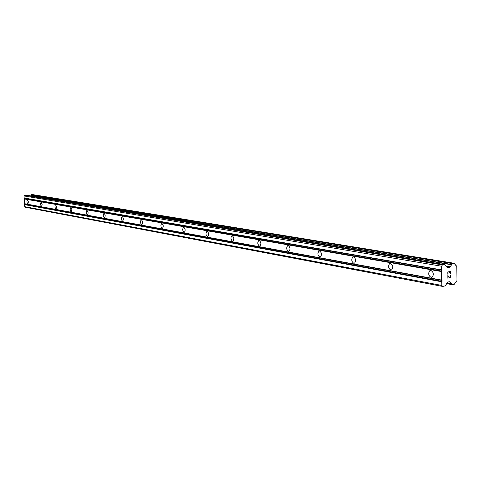 <?xml version="1.0" encoding="UTF-8"?>
<svg xmlns="http://www.w3.org/2000/svg" width="481" height="481" viewBox="0 0 481 481"><rect width="100%" height="100%" fill="white"/><g stroke="black" fill="none" stroke-linecap="round" stroke-linejoin="round"><path stroke-width="0.72" d="M27.561 199.964L28.415 201.894L27.898 203.842L27.315 203.373L26.936 201.912L27.068 200.439L27.561 199.964M41.252 202.363L42.148 204.335L41.6 206.337L40.987 205.856L40.59 204.359L40.729 202.85L41.252 202.363M55.688 204.882L56.626 206.914L56.049 208.964L55.393 208.477L54.978 206.938L55.129 205.393L55.688 204.882M70.929 207.551L71.909 209.626L71.302 211.742L70.605 211.237L70.172 209.662L70.328 208.081L70.929 207.551M87.043 210.365L88.077 212.5L88.011 213.792L87.434 214.682L86.694 214.159L86.237 212.548L86.406 210.918L87.043 210.365M104.112 213.354C105.387 214.791 105.525 216.27 104.521 217.791L104.335 217.797C103.06 216.348 102.928 214.869 103.938 213.36L104.112 213.354M122.222 216.522C123.569 217.995 123.707 219.516 122.649 221.086L122.439 221.098C121.098 219.613 120.959 218.091 122.024 216.528L122.222 216.522M141.468 219.883C142.887 221.392 143.037 222.962 141.919 224.591L141.685 224.603C140.266 223.082 140.121 221.513 141.246 219.895L141.468 219.883M161.965 223.467C163.468 225.012 163.624 226.635 162.44 228.325L162.175 228.337C160.678 226.779 160.522 225.162 161.706 223.485L161.965 223.467M183.832 227.291C185.425 228.872 185.594 230.543 184.343 232.305L184.043 232.323C182.455 230.73 182.287 229.058 183.544 227.309L183.832 227.291M207.221 231.385C208.91 232.996 209.091 234.722 207.774 236.562L207.425 236.586C205.736 234.956 205.555 233.231 206.884 231.403L207.221 231.385M232.293 235.768C234.085 237.416 234.283 239.201 232.888 241.119L232.485 241.155C230.694 239.49 230.495 237.704 231.896 235.798L232.293 235.768M259.229 240.476C261.135 242.153 261.357 244.005 259.89 246.019L259.415 246.062C257.509 244.366 257.293 242.52 258.772 240.518L259.229 240.476M288.251 245.55C290.284 247.258 290.53 249.17 288.985 251.286L288.426 251.353C286.399 249.627 286.159 247.715 287.71 245.611L288.251 245.55M319.612 251.034C321.777 252.759 322.054 254.744 320.448 256.974L319.775 257.064C317.616 255.321 317.346 253.337 318.969 251.118L319.612 251.034M353.613 256.98C355.916 258.712 356.235 260.762 354.563 263.131L353.757 263.257C351.449 261.502 351.142 259.451 352.826 257.101L353.613 256.98M390.584 263.45C393.037 265.169 393.41 267.292 391.702 269.811L390.71 269.991C388.257 268.242 387.896 266.119 389.622 263.624L390.584 263.45M430.952 270.502C433.549 272.192 433.994 274.38 432.287 277.068L431.048 277.345C428.445 275.625 428.012 273.43 429.749 270.767L430.952 270.502M450.553 271.777L449.356 271.963L450.547 271.777L450.571 273.779L450.553 271.777M449.362 271.963L449.374 273.058L449.356 271.963M449.176 273.088L449.164 271.993L449.17 273.088M447.973 272.18L447.997 274.182L447.967 272.18M447.793 274.212L447.769 271.951L450.745 271.488L450.775 273.749L450.745 271.488M450.042 275.691L450.511 275.541L450.216 275.403M450.661 275.709L450.805 276.07L450.655 275.709M450.805 276.07L450.817 276.815L450.799 276.07M450.817 276.815L450.673 277.218L450.811 276.815M449.951 277.711L449.092 277.11M448.021 276.064L448.045 278.198L448.015 276.064M450.469 275.799L450.619 276.828L450.228 277.405M449.969 277.447L449.134 276.858L449.969 277.447M449.14 276.858L447.811 275.541L449.14 276.858M447.847 278.228L447.817 275.541M449.621 267.454L452.609 263.39L454.034 263.311L456.782 266.33L456.95 280.573L454.046 284.596L452.627 284.692L449.921 281.692L447.913 281.992L445.153 285.864L442.7 286.442L441.805 285.431L441.54 266.215L442.412 264.923L444.642 264.604L447.396 267.61L449.621 267.454L446.849 266.985M26.208 195.16L24.615 195.262L24.05 195.959L24.675 206.662L25.313 207.245L442.7 286.442M32.492 194.577L31.409 194.727L30.79 195.905M441.732 280.098L24.501 203.685M441.612 271.567L24.224 198.936M442.033 280.435L24.717 203.884M442.045 281.355L24.747 204.395M441.75 281.788L24.555 204.629M441.805 285.431L24.675 206.662M450.252 281.944L449.296 281.77M450.457 282.113L448.929 281.83M456.198 265.921L455.874 265.867M450.264 266.823L446.091 266.125M450.066 267.051L446.362 266.432M442.412 264.923L24.615 195.262M441.54 266.215L24.05 195.959M441.588 269.871L24.17 197.998M441.889 270.208L24.381 198.19M441.901 271.134L24.411 198.707M450.138 281.812L449.615 281.716M451.881 283.724L447.168 282.846M451.984 283.97L447.035 283.05M452.627 284.692L446.675 283.586M452.699 284.752L446.645 283.628L452.783 284.788M453.787 263.215L32.377 194.558M452.609 263.39L31.572 194.637M452.362 263.564L31.409 194.727M451.743 264.49L31 195.226M451.647 264.766L30.946 195.382M449.951 267.22L446.554 266.648M444.534 264.604L26.064 195.136M429.749 270.767L431.156 270.556M389.622 263.624L390.686 263.468M352.826 257.101L353.643 256.986M318.969 251.118L319.606 251.034M287.71 245.611L288.215 245.544M258.772 240.518L259.175 240.47M231.896 235.798L232.227 235.756M456.331 265.909L455.717 265.807M453.866 263.215L32.431 194.565M444.642 264.604L26.136 195.136"/></g></svg>
